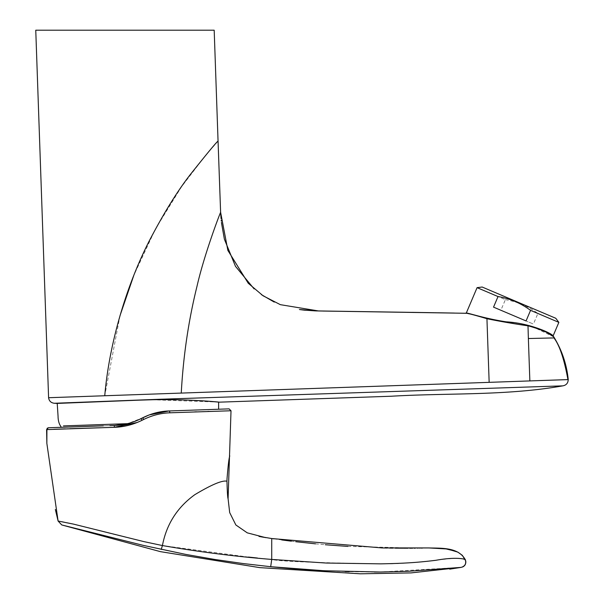 <?xml version="1.0" encoding="UTF-8"?>
<svg xmlns="http://www.w3.org/2000/svg" width="604" height="604" viewBox="0 0 604 604"><rect width="100%" height="100%" fill="white"/><g stroke="black" fill="none" stroke-linecap="round" stroke-linejoin="round"><path stroke-width="0.45" stroke-dasharray="3.02 2.27" d="M127.52 423.668L138.58 419.825L127.52 423.668L63.458 425.903M137.893 400.203L57.221 403.419L137.893 400.203C181.034 398.187 219.705 402.196 218.61 402.136C219.69 402.196 181.072 398.187 137.893 400.203M52.835 30.2L35.757 30.2M218.059 141.162L206.032 154.835L181.517 186.772L155.636 228.674L133.801 275.386M120.022 315.598L104.749 395.748L99.29 395.937M94.654 396.103L75.81 396.76M73.794 396.836L48.592 397.719M122.227 424.733L114.684 425.45L61.336 427.3L109.89 425.616M482.166 287.028L555.771 318.27M477.077 287.655L505.374 299.667L500.882 310.26L533.408 324.061L500.882 310.26M552.939 335.764C555.778 337.085 539.01 325.352 514.819 322.906C490.946 321.079 468.666 312.245 466.424 313.287L466.197 313.28M505.374 299.667C517.341 301.675 528.183 306.281 537.9 313.476L533.408 324.061M537.9 313.476L558.859 322.37M526.061 320.943L493.536 307.134M229.097 408.87L169.112 410.954L218.625 409.233L169.112 410.954L218.625 409.233L169.112 410.954L155.809 412.849M149.067 414.978L138.58 419.825M137.176 422.483L143.669 419.47C152.14 415.333 160.853 413.113 169.815 412.811A1.85 0.642 88 0 0 169.112 410.954C160.037 411.249 151.242 413.521 142.733 417.772L127.738 423.615M55.349 509.497L58.105 521.041C56.497 520.565 64.198 521.524 90.993 528.44C115.575 535.001 139.381 540.701 162.423 545.555C166.462 524.264 177.274 507.3 194.85 494.661C211.8 484.521 222.506 480.044 226.953 481.229L226.953 481.214M228.093 498.745C227.648 497.938 227.27 492.101 226.953 481.229L227.021 478.874C228.108 465.291 229.029 457.643 229.784 455.937M173.476 412.675L194.767 411.898M196.647 411.83L207.738 411.452M208.954 411.407L231.015 410.758M46.916 429.587L47.807 429.542M48.773 429.504L53.831 429.285M65.232 428.863L69.928 428.704M101.064 427.723L114.277 427.315A1.85 0.476 88 0 1 114.684 425.45M260.656 536.714L271.724 538.534L271.724 559.432L257.455 558.02M248.433 557.062L162.423 545.555L161.223 549.413L188.388 554.895L215.673 559.606L243.118 563.547L270.69 566.703L271.724 559.432C278.044 561.297 314.382 562.769 380.754 563.849C414.487 564.302 448.032 557.764 458.904 558.277L465.322 559.749L462.188 555.219M271.634 538.526L272.329 538.625M61.751 524.944L91.853 532.328C114.601 538.496 137.72 544.196 161.223 549.413M347.964 546.424L419.599 548.122L381.856 547.911M273.937 538.859L281.751 539.938M291.324 541.169L295.688 541.697M315.545 543.842L325.307 544.74M419.999 548.115L420.996 548.1M422.558 548.07L428.855 547.941M461.124 567.383L379.652 572.026M374.344 572.033L349.278 571.663M345.201 571.55L322.332 570.606M103.352 425.843L92.639 426.213M92.616 426.213L87.535 426.394M87.52 426.394L69.717 427.013M69.694 427.013L67.791 427.073M67.776 427.073L49.301 427.715M218.512 402.075L151.898 399.757M136.663 400.233L124.122 400.739M116.67 401.026L57.455 403.389M562.792 385.858L156.285 399.387L54.3 403.268M465.208 313.265L454.367 313.061M465.918 313.302L468.055 313.582M471.709 314.329L486.937 318.716L489.157 382.347L529.859 380.913L527.994 325.828C513.694 323.752 500.014 321.381 486.937 318.716M553.74 336.836L535.114 327.912M531.837 326.892L527.994 325.828M553.777 336.881L553.921 337.923C559.5 345.133 564.174 359.018 567.934 379.584L568.243 379.606M553.921 337.923L528.372 338.534M489.157 382.347L104.749 395.748M220.611 212.291C219.101 215.59 204.167 254.911 197.01 286.236C188.508 320.565 183.261 356.186 181.26 393.091M141.963 420.324L141.064 418.625M143.669 419.47L142.733 417.772M263.05 537.167L265.36 537.56M266.281 537.711L259.041 536.412M259.78 536.563L260.339 536.669M260.868 536.775L261.358 536.865M261.804 536.948L263.571 537.266M264.016 537.341L268.289 538.028M268.327 538.036L271.105 538.451M271.724 538.534L264.643 537.447M457.84 552.124L456.496 551.49M419.591 548.122L418.081 548.138M417.47 548.145L415.273 548.175M414.133 548.183L412.653 548.19M409.64 548.206L408.025 548.213M395.243 548.16L392.819 548.13M389.278 548.077L387.119 548.032M465.843 562.097L465.805 562.649M465.435 564.038L465.148 564.649M46.599 429.603L47.12 428.311M57.221 403.419L56.512 403.442M437.9 312.774L436.284 312.751M434.669 312.721L433.053 312.698M431.55 312.668L428.138 312.615M430.063 312.646L432.638 312.691M426.877 312.593L418.512 312.457M412.502 312.359L318.459 310.969L305.239 310.237M303.94 310.101L303.502 310.056M317.206 310.939L318.602 310.969M300.06 309.618L299.425 309.52M221.434 222.566L221.253 220.8"/><path stroke-width="0.91" d="M63.458 425.903L127.52 423.668L114.684 425.45L127.52 423.668M137.893 400.203L57.221 403.419L137.893 400.203C181.034 398.187 219.705 402.196 218.61 402.136C219.69 402.196 181.072 398.187 137.893 400.203M57.455 403.389L54.3 403.268C50.978 402.83 49.075 400.988 48.592 397.719L35.757 30.2L214.186 30.2L52.835 30.2M133.801 275.386L120.022 315.598M99.29 395.937L94.654 396.103M75.81 396.76L73.794 396.836M54.3 403.268L156.285 399.387L562.792 385.858C506.228 395.869 448.447 392.857 391.309 396.232L219.448 402.158C220.536 402.226 181.457 398.127 137.954 400.188L56.512 403.442L57.221 403.419L58.067 416.36C58.052 416.813 58.044 422.385 60.551 426.009A89.211 89.211 0 0 0 61.336 427.3M109.89 425.616L114.684 425.45C123.775 425.156 132.563 422.883 141.064 418.625L149.128 414.948M477.077 287.655L498.028 296.549C509.987 298.557 520.829 303.163 530.554 310.358L558.859 322.37L555.771 318.27L482.166 287.028L477.077 287.655L466.197 313.28L465.261 313.265M466.424 313.287C463.864 311.453 482.558 318.24 506.197 321.841C530.191 323.148 552.131 333.597 552.939 335.764L553.77 336.889M530.554 310.358L526.061 320.943L493.536 307.134L498.028 296.549M138.58 419.825L142.733 417.772C151.332 413.498 160.128 411.226 169.112 410.954L228.818 408.878M149.18 414.933L169.112 410.954A1.85 0.642 88 0 1 169.815 412.811L173.476 412.675M155.809 412.849L149.067 414.978M55.349 509.497L58.105 521.041L61.751 524.944L143.329 545.389L185.889 554.427L214.639 559.44L243.133 563.547L270.69 566.703L271.724 559.432L326.152 563.041L380.754 563.849C401.758 563.434 415.779 562.769 435.778 560.308C457.5 556.367 466.401 559.463 465.322 559.749C458.406 547.028 441.35 548.311 428.855 547.941L381.856 547.911L271.724 538.541L271.724 559.432C235.25 556.48 198.822 551.86 162.423 545.555L143.699 541.569L73.492 524.113L58.105 521.041L46.855 443.396L46.916 429.587M226.953 481.214L226.968 480.678M161.223 549.413L162.423 545.555C166.47 524.295 177.282 507.322 194.858 494.653C211.747 484.536 222.446 480.067 226.953 481.229L227.021 478.859M142.733 417.772L143.669 419.47C152.231 415.31 160.943 413.091 169.815 412.811L231.015 410.758L228.093 498.745L229.686 512.6L235.862 524.974L247.262 532.849L265.36 537.56M194.767 411.898L196.647 411.83M207.738 411.452L208.954 411.407M143.669 419.47L141.963 420.324C133.031 424.703 123.805 427.028 114.277 427.315L137.176 422.483M47.807 429.542L48.773 429.504M53.831 429.285L57.184 429.157M57.282 429.157L65.232 428.863M69.928 428.704L101.064 427.723M227.021 478.881C228.108 465.284 229.029 457.628 229.784 455.937M226.953 481.229C227.27 492.109 227.648 497.953 228.093 498.745M257.455 558.02L248.433 557.062M272.329 538.625L273.937 538.859M281.751 539.938L291.324 541.169M295.688 541.697L315.545 543.842M325.307 544.74L347.964 546.424M419.599 548.122L419.999 548.115M420.996 548.1L422.558 548.07M61.751 524.944L160.4 551.641L259.848 567.639L360.384 573.8L410.962 572.909L461.124 567.383L408.168 571.286L380.512 572.018L325.481 570.765C310.328 570.116 292.064 568.764 270.69 566.703L322.332 570.606M449.731 569.142L461.124 567.383C465.012 566.288 466.409 563.743 465.322 559.749L465.322 559.749C466.341 563.298 465.412 565.714 462.528 567.013M379.652 572.026L374.344 572.033M349.278 571.663L345.201 571.55M114.684 425.45A1.85 0.476 88 0 0 114.277 427.315L46.599 429.603L46.855 443.396L46.599 429.603L48.38 427.753L103.352 425.843M127.738 423.615L122.227 424.733M49.301 427.715L48.38 427.753L46.599 429.603M231.015 410.758L229.097 408.87M218.625 409.233L218.61 402.136L219.448 402.158L218.512 402.075M151.898 399.757L136.663 400.233M124.122 400.739L116.67 401.026M430.063 312.646L465.918 313.302M468.055 313.582L471.709 314.329M487.088 318.753L486.945 318.716C499.976 321.373 513.664 323.744 527.994 325.828L528.372 338.527L553.921 337.923L553.74 336.836M535.114 327.912L531.837 326.892M562.792 385.858C566.227 385.239 568.047 383.155 568.243 379.606C566.68 364.257 561.856 350.018 553.777 336.881L547.171 332.661C544.189 331.052 534.6 327.421 527.994 325.828M48.592 397.719L104.749 395.748C109.256 343.533 126.244 285.7 149.747 239.984C164.273 212.261 177.969 190.23 190.826 173.907C208.184 152.102 217.259 141.185 218.059 141.162L220.611 212.291L227.859 250.388L248.244 283.246L263.08 295.786L280.354 304.665L318.602 310.969L465.201 313.265C465.948 312.781 473.196 314.601 486.937 318.716L489.157 382.347L567.934 379.584C564.174 359.018 559.5 345.133 553.921 337.923M568.243 379.606L529.859 380.913L528.372 338.527M104.749 395.748L489.157 382.347M181.26 393.091C183.261 356.186 188.508 320.565 197.01 286.236C204.167 254.911 219.101 215.59 220.611 212.291M141.064 418.625L141.963 420.324M558.859 322.37L553.105 335.907M271.732 538.534L258.973 536.397L271.732 538.541M265.179 537.53L265.896 537.651M259.373 536.48L259.78 536.563M260.339 536.669L260.868 536.775M261.358 536.865L261.804 536.948M263.571 537.266L264.016 537.341M264.673 537.447L265.156 537.53M271.105 538.451L271.634 538.526M263.05 537.167L260.656 536.714M456.496 551.49L445.057 548.666L428.855 547.941L447.36 548.998L457.855 552.131L462.377 555.401L465.714 560.912M462.188 555.219L457.84 552.124M418.081 548.138L417.47 548.145M415.273 548.175L414.133 548.183M412.653 548.19L409.64 548.206M408.025 548.213L395.243 548.16M392.819 548.13L389.595 548.077M387.119 548.032L381.909 547.919M465.744 561.048L465.843 562.097M465.805 562.649L465.707 563.192M465.148 564.649L464.755 565.261M464.559 565.495L462.498 567.028M47.12 428.311L48.38 427.753M219.448 402.158L218.61 402.136M214.186 30.2L218.059 141.162M454.367 313.061L437.9 312.774M436.284 312.751L434.669 312.721M433.053 312.698L431.55 312.668M432.638 312.691L433.748 312.706M434.049 312.713L426.877 312.593M418.512 312.457L412.502 312.359M305.239 310.237L303.94 310.101M428.123 312.615L316.028 310.901L303.502 310.056L314.903 310.864M315.273 310.871L317.206 310.939M303.502 310.056L300.06 309.618M299.425 309.52L318.602 310.969M254.125 288.908L235.484 266.341L224.394 239.237L221.434 222.566M221.253 220.8L221.185 220.09M274.254 302.091L261.381 294.624M322.921 311.06L372.978 311.762M433.604 312.713L412.079 312.359M221.049 218.603L220.649 212.91"/></g></svg>
